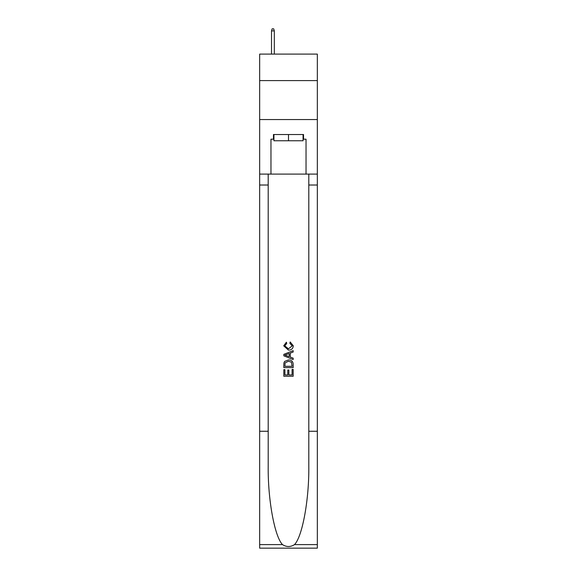 <?xml version="1.0" encoding="UTF-8"?>
<svg xmlns="http://www.w3.org/2000/svg" width="577" height="577" viewBox="0 0 577 577"><rect width="100%" height="100%" fill="white"/><g stroke="black" fill="none" stroke-linecap="round" stroke-linejoin="round"><path stroke-width="0.87" d="M317.336 80.592L317.336 54.101L259.664 54.101L259.664 80.592L317.336 80.592L317.336 119.554L259.664 119.554L259.664 80.592M303.069 134.52L303.069 140.752L273.931 140.752L273.931 134.52M288.5 134.52L288.5 140.752M292.092 369.417L292.092 374.935L288.853 374.935L292.092 374.935L292.092 369.417L293.174 369.417L293.174 376.254L283.819 376.254L283.819 369.662L283.819 376.254M287.779 370.016L287.779 374.935L284.901 374.935L287.779 374.935L287.779 370.016L288.853 370.016L288.853 374.935M284.627 361.411L283.956 362.774L284.627 361.411L288.442 359.947C291.435 359.933 293.015 361.375 293.174 364.275L293.174 367.621L283.819 367.621L283.819 364.426L283.819 367.621M290.181 341.966L289.87 343.286L290.181 341.966L293.289 345.782C293.037 348.652 291.414 350.102 288.428 350.116L283.704 345.811L286.416 342.204L286.704 343.524L284.778 345.875L288.421 348.796L292.214 345.904L289.87 343.286M294.53 544.594L317.336 544.594L317.336 548.15L259.664 548.15L259.664 431.264L268.197 431.264L268.197 466.014C267.786 499.228 274.522 536.336 282.47 544.594C286.488 547.155 290.505 547.155 294.53 544.594C302.478 536.336 309.214 499.228 308.803 466.014L308.803 174.103M283.819 354.35L283.819 355.836L293.174 359.55L283.819 355.836L283.819 354.35L293.174 350.636L283.819 354.35M308.803 431.264L317.336 431.264L317.336 119.554M259.664 431.264L259.664 119.554M268.197 174.103L268.197 431.264M317.336 544.594L317.336 431.264M259.664 174.103L270.966 174.103L270.966 139.194L273.931 139.194M303.069 139.194L303.538 139.194L303.538 134.52L273.462 134.52L273.462 139.194M303.538 139.194L306.034 139.194L306.034 174.103L317.336 174.103M270.966 174.103L306.034 174.103M293.174 350.636L293.174 352.035L290.296 353.102L290.296 357.084L293.174 358.151L293.174 359.55M286.625 355.735L289.214 356.687L289.214 353.499L284.901 355.093L286.625 355.735M289.214 353.499L289.214 356.687M283.819 364.426L283.956 362.774M291.428 362.168L292.092 366.301L291.428 362.168L288.428 361.267L285.096 362.861L284.901 366.301L292.092 366.301L284.901 366.301M283.819 369.662L284.901 369.662L284.901 374.935M274.32 54.101L274.32 30.877L271.515 30.877L271.515 54.101M271.515 30.877L272.135 28.85L273.693 28.85L274.32 30.877M308.803 185.015L317.336 185.015M268.197 185.015L259.664 185.015M259.664 544.594L282.47 544.594"/></g></svg>
